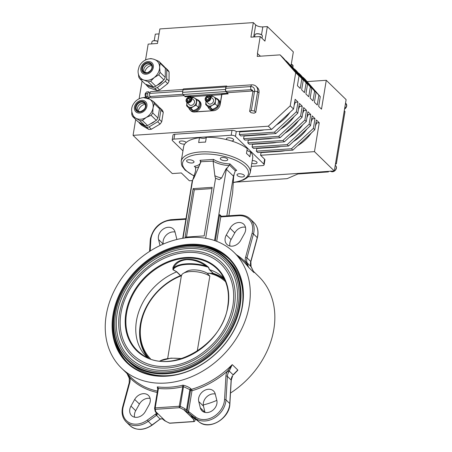 <?xml version="1.0" encoding="UTF-8"?>
<svg xmlns="http://www.w3.org/2000/svg" width="452" height="452" viewBox="0 0 452 452"><rect width="100%" height="100%" fill="white"/><g stroke="black" fill="none" stroke-linecap="round" stroke-linejoin="round"><path stroke-width="0.68" d="M150.058 93.129L148.691 91.801L147.612 93.564L147.889 96.655L149.256 97.982L149.979 96.994M149.437 58.828A12.916 10.204 134.3 0 1 149.55 58.805A12.916 10.204 134.3 0 1 150.849 58.579L152.369 58.89M155.872 86.259L150.674 81.19L154.234 77.558A11.837 9.356 134.3 0 1 148.906 80.151A11.837 9.356 134.3 0 1 143.6 79.947A11.837 9.356 134.3 0 1 139.843 77.168C138.476 75.162 137.9 72.919 138.114 70.439L139.176 66.472C141.086 62.585 144.098 60.105 148.211 59.037C151.109 58.398 153.776 58.85 156.2 60.387A11.837 9.356 134.3 0 1 159.624 67.325A11.837 9.356 134.3 0 1 154.234 77.558L158.742 74.84L163.94 79.902L155.872 86.259A12.916 10.204 134.3 0 1 153.268 86.846L145.267 84.106L140.075 79.038A12.916 10.204 134.3 0 1 138.787 77.122L138.425 74.134M144.233 72.456A5.379 4.254 134.3 0 1 148.55 64.517A5.379 4.254 134.3 0 1 151.595 64.896M144.646 72.653A7.531 5.955 134.3 0 1 151.403 65.387A7.531 5.955 134.3 0 1 151.81 65.308M191.202 97.57L193.885 100.186A3.226 2.554 134.3 0 1 194.49 102.305A3.226 2.554 134.3 0 1 192.371 105.073A3.226 2.554 134.3 0 1 189.377 104.807L186.693 102.192A3.226 2.554 -45.7 0 0 189.687 102.457A3.226 2.554 -45.7 0 0 191.812 99.689A3.226 2.554 -45.7 0 0 191.202 97.57A3.226 2.554 -45.7 0 0 188.213 97.31A3.226 2.554 -45.7 0 0 186.088 100.073A3.226 2.554 -45.7 0 0 186.693 102.192M191.128 99.576A2.633 2.079 -45.7 0 0 189.19 97.361A2.633 2.079 -45.7 0 0 186.467 99.892A2.633 2.079 -45.7 0 0 188.405 102.107A2.633 2.079 -45.7 0 0 191.128 99.576M145.787 97.027A2.153 0.989 -93.9 0 1 145.719 96.96A2.153 0.989 -93.9 0 1 145.471 93.287L146.674 91.937L148.691 91.801M146.182 97.479L145.793 92.801M184.207 95.621L151.149 97.858L149.787 96.525L149.578 95.417L149.505 93.434L150.589 91.671L183.083 89.473M197.123 99.626A6.458 5.102 134.3 0 1 199.021 100.683A6.458 5.102 134.3 0 1 200.236 104.92A6.458 5.102 134.3 0 1 195.987 110.452A6.458 5.102 134.3 0 1 190.004 109.932A6.458 5.102 134.3 0 1 188.902 108.062M199.021 100.683L199.778 101.417A6.458 5.102 134.3 0 1 200.993 105.655A6.458 5.102 134.3 0 1 194.303 111.864L213.519 110.712A6.458 5.102 -45.7 0 0 220.203 104.502L221.813 94.796A1.073 0.497 86.1 0 0 221.836 94.428L227.881 93.858A0.751 0.345 86.1 0 0 227.65 93.236L225.96 91.592A1.616 0.74 -93.9 0 1 225.492 89.445L225.91 86.92A1.616 0.74 -93.9 0 1 226.508 85.999A1.616 0.74 -93.9 0 1 226.859 86.157L227.203 86.49M205.767 100.903L208.451 103.519A3.226 2.554 -45.7 0 0 211.44 103.779A3.226 2.554 -45.7 0 0 213.564 101.011A3.226 2.554 -45.7 0 0 212.954 98.892L210.276 96.282A3.226 2.554 -45.7 0 0 207.282 96.016A3.226 2.554 -45.7 0 0 205.157 98.785A3.226 2.554 -45.7 0 0 205.767 100.903A3.226 2.554 -45.7 0 0 208.756 101.163A3.226 2.554 -45.7 0 0 210.881 98.4A3.226 2.554 -45.7 0 0 210.276 96.282M205.536 98.604A2.633 2.079 -45.7 0 0 207.474 100.819A2.633 2.079 -45.7 0 0 210.203 98.287A2.633 2.079 -45.7 0 0 208.259 96.073A2.633 2.079 -45.7 0 0 205.536 98.604M207.976 106.774A6.458 5.102 -45.7 0 0 209.078 108.638A6.458 5.102 -45.7 0 0 215.062 109.164A6.458 5.102 -45.7 0 0 219.305 103.627A6.458 5.102 -45.7 0 0 218.09 99.389A6.458 5.102 -45.7 0 0 216.197 98.338M209.078 108.638L209.835 109.378A6.458 5.102 -45.7 0 0 213.378 110.576M231.43 140.951A3.661 1.486 -170.6 0 0 231.678 140.939A3.661 1.486 -170.6 0 0 233.678 139.973A3.661 1.486 -170.6 0 0 232.079 138.402A3.661 1.486 -170.6 0 0 228.463 137.809A3.661 1.486 -170.6 0 0 226.458 138.775A3.661 1.486 -170.6 0 0 226.955 139.708A34.979 14.176 -170.6 0 1 231.43 140.951A34.979 14.176 -170.6 0 1 247.261 148.623L246.459 153.477A34.979 14.176 9.4 0 1 249.86 156.793L250.662 151.94A34.979 14.176 9.4 0 1 252.668 158.076L250.261 172.636A34.979 14.176 9.4 0 0 234.961 157.646A34.979 14.176 9.4 0 0 200.4 151.962A34.979 14.176 9.4 0 0 181.241 161.211L183.653 146.651A34.979 14.176 9.4 0 1 184.715 144.109A34.979 14.176 -170.6 0 1 186.224 142.465A3.661 1.486 -170.6 0 0 181.263 141.001A3.661 1.486 -170.6 0 0 179.263 141.968A3.661 1.486 -170.6 0 0 180.862 143.538A3.661 1.486 -170.6 0 0 184.478 144.131A3.661 1.486 -170.6 0 0 184.715 144.109M251.809 163.274A3.661 1.486 -170.6 0 0 255.058 163.726A3.661 1.486 -170.6 0 0 257.064 162.76A3.661 1.486 -170.6 0 0 252.256 160.579M138.222 111.48A7.531 5.955 134.3 0 1 145.38 104.129M137.803 111.277A5.379 4.254 134.3 0 1 138.171 106.22A5.379 4.254 134.3 0 1 142.888 103.231A5.379 4.254 134.3 0 1 145.171 103.723M153.381 101.463A12.916 10.204 134.3 0 1 154.29 103.644L159.488 108.706A12.916 10.204 134.3 0 0 158.579 106.531L153.381 101.463L149.335 98.943A11.837 9.356 134.3 0 1 149.77 99.214A11.837 9.356 134.3 0 1 153.047 107.836A11.837 9.356 134.3 0 1 146.273 117.435A11.837 9.356 134.3 0 1 140.792 119.221A11.837 9.356 134.3 0 1 135.786 118.147L139.832 120.667L145.03 125.729L137.877 121.611L132.685 116.548A12.916 10.204 134.3 0 1 131.775 114.373L131.792 112.028M143.363 97.621L143.663 97.519A12.916 10.204 134.3 0 1 144.962 97.361A12.916 10.204 134.3 0 1 146.233 97.344L149.335 98.943M199.468 137.724A4.842 1.961 -170.6 0 0 206.163 137.51A4.842 1.961 -170.6 0 0 206.338 137.261L205.53 142.114A34.979 14.176 9.4 0 0 202.004 142.256A34.979 14.176 9.4 0 0 198.665 142.578L199.468 137.724A34.979 14.176 -170.6 0 0 186.224 142.465M181.371 275.754A53.805 42.516 -45.7 0 0 140.951 324.073A53.805 42.516 -45.7 0 0 150.476 358.781M181.45 275.466A54.675 43.2 -45.7 0 0 140.561 324.496A54.675 43.2 -45.7 0 0 148.714 358.097M167.675 358.47L181.354 275.856A16.142 6.543 9.4 0 1 183.478 273.262A16.142 6.543 9.4 0 1 190.196 271.584A16.142 6.543 9.4 0 1 209.841 276.138L197.236 351.176M147.781 357.69A55.155 43.584 -45.7 0 1 140.284 324.666A55.155 43.584 -45.7 0 1 180.489 275.618L176.647 271.884A55.155 43.584 -45.7 0 0 136.447 320.931A55.155 43.584 -45.7 0 0 146.821 357.125A55.155 43.584 -45.7 0 0 147.058 357.351M241.831 308.513A71.032 56.127 -45.7 0 0 242.04 307.315A71.032 56.127 -45.7 0 0 228.678 260.702L226.791 258.86A71.032 56.127 134.3 0 1 240.148 305.473A71.032 56.127 134.3 0 1 193.45 366.363A71.032 56.127 134.3 0 1 127.639 360.6C115.865 348.565 111.395 332.988 114.226 313.863C117.786 291.099 134.289 268.019 155.72 255.792C180.455 241.04 210.372 242.289 226.791 258.86M213.163 273.37L209.327 269.629L208.423 267.296L205.869 265.912C199.716 261.623 193.286 259.538 186.574 259.646C179.998 260.448 175.636 263.267 173.5 268.104A0.537 0.395 24.6 0 0 172.935 267.663C176.5 257.487 194.287 256.211 206.27 265.409L208.615 267.347L209.491 269.658L213.327 273.398L207.219 273.228A12.656 5.13 -170.6 0 0 186.981 271.251L183.478 273.262M120.955 313.287A63.229 49.963 134.3 0 1 162.528 259.086A63.229 49.963 134.3 0 1 221.107 264.217C231.48 274.788 235.419 288.557 232.921 305.529C228.644 327.158 216.542 344.288 196.614 356.927C189.834 360.956 182.84 363.741 175.625 365.284C158.245 368.634 143.99 365.131 132.848 354.78A63.229 49.963 134.3 0 1 120.955 313.287M234.43 305.614A64.845 51.234 -45.7 0 0 222.237 263.058C207.067 247.741 179.354 246.764 156.669 260.595C136.244 273.471 123.837 291.009 119.447 313.202C116.853 330.678 120.95 344.921 131.724 355.933A64.845 51.234 -45.7 0 0 191.795 361.199A64.845 51.234 -45.7 0 0 234.43 305.614M117.141 313.547A67.534 53.364 134.3 0 1 161.545 255.651A67.534 53.364 134.3 0 1 224.113 261.132C235.198 272.426 239.402 287.139 236.735 305.269C233.39 326.632 218.022 348.402 197.959 360.159C190.721 364.465 183.246 367.442 175.54 369.092C156.985 372.663 141.753 368.922 129.843 357.865A67.534 53.364 134.3 0 1 117.141 313.547M238.244 305.354A69.15 54.635 -45.7 0 0 225.237 259.979C209.073 243.651 179.523 242.605 155.33 257.352C134.792 269.33 119.068 291.546 115.633 313.462C112.87 332.09 117.232 347.277 128.718 359.018A69.15 54.635 -45.7 0 0 192.784 364.634A69.15 54.635 -45.7 0 0 238.244 305.354M242.504 305.88A73.077 57.743 134.3 0 1 166.85 376.166A73.077 57.743 134.3 0 1 113.011 314.637A73.077 57.743 134.3 0 1 188.67 244.351A73.077 57.743 134.3 0 1 242.504 305.88M130.826 277.432A72.54 57.314 -45.7 0 0 113.723 314.835A72.54 57.314 -45.7 0 0 127.368 362.436A72.54 57.314 -45.7 0 0 194.569 368.323A72.54 57.314 -45.7 0 0 242.266 306.14A72.54 57.314 -45.7 0 0 228.622 258.538A72.54 57.314 -45.7 0 0 143.736 264.188M191.953 162.991A3.769 1.525 9.4 0 1 188.235 162.381A3.769 1.525 9.4 0 1 186.586 160.765A3.769 1.525 9.4 0 1 188.648 159.771A3.769 1.525 9.4 0 1 192.371 160.381A3.769 1.525 9.4 0 1 194.021 161.997A3.769 1.525 9.4 0 1 191.953 162.991M242.374 176.986A3.769 1.525 9.4 0 1 238.65 176.376A3.769 1.525 9.4 0 1 237.001 174.76A3.769 1.525 9.4 0 1 239.063 173.766A3.769 1.525 9.4 0 1 242.786 174.376A3.769 1.525 9.4 0 1 244.436 175.992A3.769 1.525 9.4 0 1 242.374 176.986M225.667 160.714A3.769 1.525 9.4 0 1 221.949 160.098A3.769 1.525 9.4 0 1 220.299 158.488A3.769 1.525 9.4 0 1 222.361 157.488A3.769 1.525 9.4 0 1 226.085 158.104A3.769 1.525 9.4 0 1 227.735 159.714A3.769 1.525 9.4 0 1 225.667 160.714M214.536 240.526L226.339 169.229L233.43 176.133A18.329 7.43 9.4 0 1 233.667 176.41L232.644 192.733L228.865 215.779M221.644 177.975A11.933 4.836 9.4 0 1 219.282 177.427A11.933 4.836 9.4 0 1 214.847 175.698A11.712 9.255 -45.7 0 0 215.587 178.28L219.237 179.664L221.644 177.975L226.017 168.958A18.329 7.43 9.4 0 1 226.339 169.229L229.028 165.545A16.464 6.673 9.4 0 1 213.118 161.138L201.038 161.703L194.315 177.088A11.712 9.255 -45.7 0 1 192.699 179.828L183.032 238.238M150.115 398.421A9.419 7.441 -45.7 0 0 139.414 404.037L135.69 410.721A9.419 7.441 -45.7 0 0 134.521 414.015A9.419 7.441 -45.7 0 0 134.611 417.19M130.967 406.116A9.419 7.441 -45.7 0 0 129.792 409.41A9.419 7.441 -45.7 0 0 131.566 415.591A9.419 7.441 -45.7 0 0 145.307 411.574L149.03 404.896A9.419 7.441 -45.7 0 0 148.431 395.421A9.419 7.441 -45.7 0 0 134.69 399.438L130.967 406.116L135.69 410.721M175.043 232.029A9.419 7.441 -45.7 0 0 163.172 240.939A9.419 7.441 -45.7 0 0 163.251 244.08M176.8 239.503A9.419 7.441 -45.7 0 0 176.608 238.323L175.037 232A9.419 7.441 -45.7 0 0 173.365 229.028A9.419 7.441 -45.7 0 0 164.641 228.26A9.419 7.441 -45.7 0 0 158.449 236.334A9.419 7.441 -45.7 0 0 158.545 239.543L160.036 245.549M245.47 227.26A9.419 7.441 -45.7 0 0 234.774 232.882L231.051 239.56A9.419 7.441 -45.7 0 0 229.876 242.854A9.419 7.441 -45.7 0 0 229.966 246.035M226.328 234.955A9.419 7.441 -45.7 0 0 225.152 238.249A9.419 7.441 -45.7 0 0 226.927 244.43A9.419 7.441 -45.7 0 0 240.667 240.413L244.391 233.735A9.419 7.441 -45.7 0 0 243.792 224.26A9.419 7.441 -45.7 0 0 230.051 228.277L226.328 234.955L231.051 239.56M215.254 394.014A9.419 7.441 -45.7 0 0 203.377 402.924A9.419 7.441 -45.7 0 0 203.473 406.133L205.038 412.427M215.242 393.986A9.419 7.441 -45.7 0 0 213.57 391.014A9.419 7.441 -45.7 0 0 204.846 390.251A9.419 7.441 -45.7 0 0 198.654 398.325A9.419 7.441 -45.7 0 0 198.75 401.529L200.321 407.851A9.419 7.441 -45.7 0 0 201.993 410.823A9.419 7.441 -45.7 0 0 212.276 410.665A9.419 7.441 -45.7 0 0 216.813 400.308L215.242 393.986M228.158 370.318L229.266 371.075L228.729 371.956L227.446 371.165L232.181 364.691L229.266 371.075L233.079 374.793L237.792 369.996L232.401 364.747M233.192 375.013L237.854 370.216A80.716 63.777 134.3 0 1 234.283 373.634M206.338 137.261A34.979 14.176 9.4 0 1 226.955 139.708M251.097 266.849A1.073 0.576 156.4 0 0 251.069 266.714L254.013 272.584L250.696 265.782A9.419 7.441 134.3 0 1 250.561 262.414A9.419 7.441 134.3 0 1 250.758 261.488L257.239 237.605A19.911 15.73 -45.7 0 0 257.668 235.639A19.911 15.73 -45.7 0 0 253.922 222.576L250.142 218.892A19.911 15.73 134.3 0 1 253.888 231.961A19.911 15.73 134.3 0 1 253.459 233.921A1.073 0.379 -164.8 0 0 252.058 233.418A18.831 14.882 -45.7 0 0 252.465 231.565A18.831 14.882 -45.7 0 0 238.588 215.706L220.762 216.909L219.655 214.576L221.062 216.327M253.922 222.576C257.301 226.045 258.584 230.48 257.776 235.882L257.346 237.842A1.073 0.379 -164.8 0 0 257.239 237.605L253.459 233.921L246.984 257.804A9.419 7.441 -45.7 0 0 246.781 258.736A9.419 7.441 -45.7 0 0 246.916 262.098L248.538 267.273L253.928 272.522M248.538 267.273L245.504 262.087A10.492 8.289 134.3 0 1 245.577 257.301L252.058 233.418M249.278 305.422A80.716 63.777 -45.7 0 0 234.096 252.453A80.716 63.777 -45.7 0 0 159.313 245.899A80.716 63.777 -45.7 0 0 106.243 315.095A80.716 63.777 -45.7 0 0 121.424 368.064A80.716 63.777 -45.7 0 0 196.202 374.618A80.716 63.777 -45.7 0 0 249.278 305.422M230.503 393.048A80.716 63.777 -45.7 0 0 273.839 329.361A80.716 63.777 -45.7 0 0 258.657 276.392L253.052 270.929M115.254 339.209A72.54 57.314 -45.7 0 0 127.927 362.973M229.17 259.086A72.54 57.314 -45.7 0 0 205.089 247.024M226.842 215.915L233.43 176.133L235.334 170.788L236.695 170.444A15.424 6.255 -170.6 0 0 235.402 170.709M235.334 170.788L229.345 164.957L229.028 165.545M234.102 174.834L233.667 176.41M198.908 166.664A16.464 6.673 9.4 0 1 195.575 167.811L195.168 166.765L194.326 166.319A15.424 6.255 -170.6 0 0 199.965 160.324L201.038 161.703M195.575 167.811L195.592 171.014L192.778 179.93M193.128 188.631L185.094 237.164L204.163 235.876L212.197 187.343L193.128 188.631L194.309 189.783L186.478 237.068M205.654 238.249L215.587 178.28M213.118 161.138L214.847 175.698M192.168 181.495L192.699 179.828M226.017 168.958L227 167.918M203.281 404.952A80.716 63.777 -45.7 0 0 216.83 400.37M157.708 389.477L157.302 386.884L158.432 388.426L155.211 407.885L179.224 406.263L183.003 385.144C186.297 385.946 188.874 387.11 190.733 388.635L191.456 389.336A80.716 63.777 -45.7 0 0 232.181 364.691M190.733 388.635L189.851 389.641L186.49 409.964L188.535 411.591A5.379 4.254 134.3 0 1 189.083 411.936L195.518 416.919A18.831 14.882 -45.7 0 0 213.564 416.699A18.831 14.882 -45.7 0 0 224.548 399.585L225.921 376.047A10.492 8.289 134.3 0 1 226.034 375.019A10.492 8.289 134.3 0 1 227.446 371.165A81.795 64.63 134.3 0 1 191.987 390.731A1.073 0.384 73.8 0 0 191.456 389.336A1.073 0.853 134.3 0 0 190.558 390.336L189.851 389.641L183.495 386.658L180.252 406.421A18.329 7.43 9.4 0 1 185.004 408.834L186.49 409.964L185.331 411.015L184.004 409.958A17.249 6.995 -170.6 0 0 179.534 407.693L155.522 409.314A17.249 6.995 -170.6 0 0 155.985 411.857L157.533 413.62L156.884 415.072A4.305 3.401 -45.7 0 0 156.335 415.422L148.092 421.394A19.911 15.73 134.3 0 1 126.159 421.88L129.939 425.564A19.911 15.73 -45.7 0 0 151.866 425.078L160.115 419.106L155.431 414.213A5.379 4.254 134.3 0 1 156.109 413.783L156.68 412.716M157.844 388.692L154.578 408.388A18.329 7.43 9.4 0 1 154.624 408.156L157.844 388.692A1.073 0.435 9.4 0 1 158.432 388.426A81.795 64.63 134.3 0 0 182.444 386.799A1.073 0.435 9.4 0 1 183.472 386.963M211.994 188.586L194.309 189.783M158.443 388.268L157.901 388.392L157.302 386.884A80.716 63.777 -45.7 0 0 183.003 385.144L183.495 386.658A1.073 0.35 -0.1 0 0 182.472 386.646M127.391 373.877L129.848 377.765A1.073 0.599 164.7 0 0 129.283 378.51L129.012 377.742A1.073 0.576 156.4 0 0 129.091 377.849M229.345 164.957L229.989 163.906L236.695 170.444M199.965 160.324L213.576 159.403L213.124 160.884M228.729 371.956A9.419 7.441 -45.7 0 0 227.463 375.414A9.419 7.441 -45.7 0 0 227.362 376.335L225.989 399.873A19.911 15.73 134.3 0 1 214.372 417.97A19.911 15.73 134.3 0 1 195.298 418.202L188.863 413.218A4.305 3.401 -45.7 0 0 188.422 412.942L185.331 411.015M194.371 418.241A1.073 0.932 150 0 1 193.241 418.964L191.693 417.219C191.207 416.603 191.377 416.405 192.202 416.625A4.305 3.401 134.3 0 1 192.642 416.902L199.078 421.885A19.911 15.73 -45.7 0 0 218.152 421.654A19.911 15.73 -45.7 0 0 229.763 403.557L231.136 380.019A9.419 7.441 134.3 0 1 231.243 379.098A9.419 7.441 134.3 0 1 232.509 375.64M157.211 392.466A81.795 64.63 134.3 0 1 129.848 377.765A10.492 8.289 134.3 0 1 130.006 381.516A10.492 8.289 134.3 0 1 129.78 382.55L123.3 406.433A18.831 14.882 -45.7 0 0 128.803 422.434A18.831 14.882 -45.7 0 0 147.182 420.19L152.064 425.208L160.115 419.106A4.305 3.401 134.3 0 1 160.663 418.755L163.206 419.145L165.223 420.857A17.249 6.995 -170.6 0 0 169.692 423.128L193.705 421.501A17.249 6.995 -170.6 0 0 193.241 418.964L184.004 409.958A1.073 0.729 123.6 0 0 185.004 408.834M193.315 417.428L192.388 417.891M160.663 418.755L162.556 418.947L163.895 419.818M169.46 423.157A1.073 1.073 0 0 0 169.929 423.23A1.073 0.497 -93.9 0 1 169.692 423.128A1.073 0.458 -68.5 0 1 169.46 423.157L164.788 420.784A1.073 0.729 -56.4 0 0 165.223 420.857L155.985 411.857A1.073 0.932 -30 0 1 155.217 411.422L154.578 408.388M156.268 412.823L156.109 413.783L156.884 415.072M155.217 411.422L156.177 412.738L156.838 412.942M188.422 412.942A1.073 0.638 -63.1 0 1 188.535 411.591L191.987 390.731A1.073 0.435 -170.6 0 1 190.558 390.336L187.196 410.653A1.073 0.853 -45.7 0 1 186.021 411.693M246.916 262.098A1.073 0.599 164.7 0 0 245.504 262.087A81.795 64.63 134.3 0 0 236.532 254.826M250.798 266.115A1.073 0.599 164.7 0 0 250.798 265.945L250.798 265.945A1.073 0.599 164.7 0 0 250.696 265.782M208.615 267.347A0.537 0.475 157.9 0 0 208.423 267.296A25.572 10.362 -170.6 0 0 173.11 269.686L176.805 271.827L172.958 269.754L172.935 267.663M206.27 265.409L205.869 265.912A26.092 10.577 9.4 0 0 186.41 263.815A26.092 10.577 9.4 0 0 173.5 268.104L173.11 269.686A0.537 0.339 -59.5 0 0 172.958 269.754M127.639 360.6L129.532 362.442A71.032 56.127 -45.7 0 0 177.664 374.352M224.045 278.353A55.155 43.584 -45.7 0 0 223.813 278.121A55.155 43.584 -45.7 0 0 209.496 269.663M224.401 279.065A55.155 43.584 -45.7 0 0 213.327 273.398M181.755 275.353L180.489 275.618M225.565 281.732A53.805 42.516 -45.7 0 0 208.688 273.132M207.219 273.228L209.841 276.138M224.83 279.991A54.675 43.2 -45.7 0 0 211.773 273.319M247.012 150.132A4.842 1.961 -170.6 0 0 250.662 151.94M262.821 26.883A5.379 2.181 9.4 0 1 255.691 24.9L253.329 22.6L250.916 37.16L260.216 36.533L264.94 41.132L267.347 26.578L262.821 26.883L261.516 34.742M291.071 65.557L293.331 51.895L267.347 26.578M159.053 33.9L155.307 34.154L154.222 40.674M253.329 22.6L159.878 28.922L157.465 43.482L148.171 44.11L145.544 59.969M260.216 36.533L257.403 53.517L260.454 56.189M159.488 108.706L157.946 118.017A12.916 10.204 134.3 0 1 156.29 120.368L147.595 125.56A12.916 10.204 134.3 0 1 145.03 125.729M157.946 118.017L152.753 112.949A12.916 10.204 134.3 0 1 151.092 115.305L156.29 120.368M147.595 125.56L142.403 120.492A12.916 10.204 134.3 0 1 139.832 120.667M152.753 112.949L153.047 107.836L154.29 103.644M142.403 120.492L146.273 117.435L151.092 115.305M132.685 116.548L135.786 118.147A11.837 9.356 134.3 0 1 133.419 115.995C129.696 108.859 132.605 104.824 135.227 101.649C137.555 99.242 140.323 97.892 143.516 97.609L149.77 99.214M150.493 123.825A9.791 7.74 -45.7 0 0 154.737 121.294M160.906 110.085L163.268 112.39L161.726 121.701L159.364 119.396L160.906 110.085A12.916 10.204 134.3 0 0 159.997 107.909L158.997 107.333M161.726 121.701A12.916 10.204 134.3 0 1 160.07 124.051L151.375 129.238L149.013 126.939L157.703 121.746L160.07 124.051M159.364 119.396A12.916 10.204 134.3 0 1 157.703 121.746M151.375 129.238A12.916 10.204 134.3 0 1 148.81 129.413L141.657 125.294L139.295 122.995L146.448 127.114L148.81 129.413M149.013 126.939A12.916 10.204 134.3 0 1 146.448 127.114M139.295 122.995A12.916 10.204 134.3 0 1 138.877 122.187M163.268 112.39A12.916 10.204 134.3 0 0 162.358 110.209L159.997 107.909M251.295 166.37L262.358 165.618A3.226 1.311 -170.6 0 0 264.126 164.765A3.226 1.311 -170.6 0 0 263.798 164.048L235.458 136.425A3.226 1.311 -170.6 0 0 231.181 135.238L173.963 139.109A3.226 1.311 -170.6 0 0 172.195 139.962A3.226 1.311 -170.6 0 0 172.523 140.679L182.958 150.849M302.846 77.445L304.659 78.801L320.276 96.655L318.66 106.406L321.496 109.169L326.276 80.292L346.119 99.626L334.305 170.969L248.097 176.805M192.428 180.568L189.365 180.777L181.331 172.952L172.274 173.562L133.063 135.351L268.279 126.204L271.59 129.425L236.26 131.572A3.226 1.311 -170.6 0 0 231.983 130.385L174.771 134.255A3.226 1.311 -170.6 0 0 173.003 135.108L172.195 139.962M264.126 164.765L264.928 159.912A3.226 1.311 -170.6 0 0 264.606 159.194L260.589 155.279L314.468 151.635L334.305 170.969M257.753 152.516L256.335 151.137L291.427 148.764L292.845 150.143L257.753 152.516M253.504 148.375L252.086 146.996L287.178 144.617L288.596 146.002L253.504 148.375M249.25 144.233L247.832 142.849L282.924 140.476L284.342 141.855L249.25 144.233M245.001 140.086L243.583 138.707L278.675 136.334L280.093 137.713L245.001 140.086M240.746 135.945L239.328 134.56L274.42 132.187L275.839 133.572L240.746 135.945M314.468 151.635L319.248 122.758L316.411 119.995L314.795 129.752L313.377 128.368L314.993 118.616L312.162 115.853L310.547 125.611L309.128 124.227L310.744 114.475L307.908 111.712L306.292 121.464L304.874 120.085L306.49 110.328L303.659 107.565L302.043 117.322L300.625 115.938L302.241 106.186L299.405 103.423L297.789 113.175L296.371 111.797L274.42 132.187M296.371 111.797L297.987 102.039L295.156 99.282L293.54 109.034L271.59 129.425M294.184 105.141A36.589 28.911 134.3 0 0 295.388 102.22L297.987 102.039M290.071 112.26A36.589 28.911 134.3 0 1 276.353 125.001M263.866 129.95A36.589 28.911 134.3 0 1 259.324 130.571L239.775 131.894L239.47 131.6M239.328 134.56L239.775 131.894M295.388 102.22L294.766 101.615M300.625 115.938L278.675 136.334M298.433 109.282A36.589 28.911 134.3 0 0 299.636 106.361L302.241 106.186M294.32 116.401A36.589 28.911 134.3 0 1 280.607 129.142M268.115 134.091A36.589 28.911 134.3 0 1 263.572 134.713L244.023 136.035L243.724 135.741M243.583 138.707L244.023 136.035M297.789 113.175L275.839 133.572M299.636 106.361L299.021 105.757M304.874 120.085L282.924 140.476M302.687 113.424A36.589 28.911 134.3 0 0 303.891 110.503L306.49 110.328M298.574 120.543A36.589 28.911 134.3 0 1 284.856 133.284M272.37 138.239A36.589 28.911 134.3 0 1 267.827 138.86L248.278 140.182L247.973 139.888M247.832 142.849L248.278 140.182M302.043 117.322L280.093 137.713M303.891 110.503L303.269 109.904M309.128 124.227L287.178 144.617M306.936 117.571A36.589 28.911 134.3 0 0 308.14 114.65L310.744 114.475M302.823 124.69A36.589 28.911 134.3 0 1 289.11 137.431M276.618 142.38A36.589 28.911 134.3 0 1 272.076 143.001L252.527 144.324L252.227 144.03M252.086 146.996L252.527 144.324M306.292 121.464L284.342 141.855M308.14 114.65L307.524 114.045M313.377 128.368L291.427 148.764M311.191 121.712A36.589 28.911 134.3 0 0 312.394 118.791L314.993 118.616M307.077 128.831A36.589 28.911 134.3 0 1 293.359 141.572M280.873 146.521A36.589 28.911 134.3 0 1 276.33 147.143L256.781 148.465L256.476 148.171M256.335 151.137L256.781 148.465M310.547 125.611L288.596 146.002M312.394 118.791L311.773 118.187M319.248 122.758L316.643 122.933A36.589 28.911 134.3 0 1 315.439 125.854M311.326 132.973A36.589 28.911 134.3 0 1 297.614 145.719M285.122 150.669A36.589 28.911 134.3 0 1 280.579 151.29L261.03 152.612L260.731 152.318M260.589 155.279L261.03 152.612M314.795 129.752L292.845 150.143M316.643 122.933L316.027 122.334M326.276 80.292L307.094 81.592M320.276 96.655L318.858 95.27L317.242 105.028L314.411 102.265L316.027 92.507L300.405 74.659L298.591 73.303M316.027 92.507L314.609 91.129L312.993 100.881L310.157 98.118L311.773 88.366L296.156 70.512L294.342 69.162M311.773 88.366L310.354 86.982L308.739 96.739L305.908 93.976L307.524 84.225L291.902 66.371L290.088 65.015M307.524 84.225L306.106 82.84L304.49 92.598L301.653 89.835L303.269 80.077L287.653 62.229L285.839 60.873M303.269 80.077L301.851 78.699L300.235 88.451L297.405 85.688L299.021 75.936L283.398 58.082L280.093 54.861L257.205 56.41L257.691 53.5M299.021 75.936L295.71 72.715L290.229 105.813L268.279 126.204M293.54 109.034L290.229 105.813M286.235 60.845L301.851 78.699M290.483 64.992L306.106 82.84M294.738 69.133L310.354 86.982M298.987 73.275L314.609 91.129M303.241 77.422L318.858 95.27M280.093 54.861L295.71 72.715M328.497 171.364L328.406 171.913L297.896 173.975L287.15 178.642L236.413 182.077M344.266 110.802L345.006 111.525L336.328 163.94L335.587 163.217M336.328 163.94L335.463 163.997M328.406 171.913L327.886 171.404M169.037 81.083L166.675 78.778L166.748 69.687A12.916 10.204 134.3 0 0 165.46 67.766L167.822 70.066A12.916 10.204 134.3 0 1 169.11 71.987L169.037 81.083A12.916 10.204 134.3 0 1 167.715 83.586L159.646 89.942A12.916 10.204 134.3 0 1 157.042 90.524L149.047 87.784L146.685 85.484A12.916 10.204 134.3 0 1 145.793 84.281M166.748 69.687L169.11 71.987M166.675 78.778A12.916 10.204 134.3 0 1 165.353 81.287L167.715 83.586M159.646 89.942L157.285 87.637A12.916 10.204 134.3 0 1 154.68 88.225L157.042 90.524M157.392 85.061A10.046 7.938 -45.7 0 0 163.059 80.592M165.46 67.766L164.935 67.585M146.685 85.484L154.68 88.225M157.285 87.637L165.353 81.287M227.881 93.858L221.683 94.276A0.751 0.345 -93.9 0 1 221.666 94.66L220.062 104.367A6.458 5.102 -45.7 0 0 218.847 100.129L218.09 99.389M191.038 97.429L191.156 96.722A0.751 0.345 86.1 0 0 191.168 96.338L184.97 96.756L191.173 96.502M206.005 101.135L205.683 104.536L208.14 106.932L212.446 109.412L215.271 108.056L217.678 106.288L215.22 103.892L212.389 105.248A5.379 4.254 134.3 0 1 207.621 105.57L209.988 107.017L212.446 109.412M205.683 104.536L207.621 105.57A5.379 4.254 134.3 0 1 205.937 101.53A5.379 4.254 134.3 0 1 206.016 101.146M209.988 107.017L212.389 105.248A5.379 4.254 134.3 0 0 215.468 100.886L215.22 103.892M216.146 98.287L213.785 96.841A5.379 4.254 134.3 0 1 215.468 100.886L216.146 98.287L218.604 100.683L217.678 106.288M210.519 96.519A5.379 4.254 134.3 0 1 213.785 96.841L211.841 95.807L210.417 96.417M208.078 99.869L209.31 98.632M206.219 98.559L206.801 99.954L208.451 99.847L209.519 98.333L208.937 96.931L207.282 97.044L206.219 98.559L207.598 99.903M208.937 98.655L207.282 97.044M226.881 86.513L251.674 84.835L250.589 86.598L250.871 89.688L252.233 91.016L227.441 92.694L226.011 91.298A1.294 0.593 86.1 0 1 225.633 89.581L226.051 87.061A1.294 0.593 86.1 0 1 226.531 86.321A1.294 0.593 86.1 0 1 226.814 86.445L226.22 86.558M227.441 92.694L227.695 92.948A1.073 0.497 -93.9 0 1 228.034 94.01M184.97 96.756A0.751 0.345 86.1 0 0 184.738 96.14L183.049 94.496A1.616 0.74 -93.9 0 1 182.585 92.349L182.998 89.824A1.616 0.74 -93.9 0 1 183.602 88.903L226.508 85.999M190.004 109.932L190.902 110.802A6.458 5.102 -45.7 0 0 194.445 112.006L213.519 110.712M182.89 94.287L149.787 96.525M251.674 84.835A8.074 6.379 134.3 0 1 256.103 86.338A8.074 6.379 134.3 0 1 257.617 91.632L254.555 91.129A5.379 4.254 134.3 0 0 250.589 86.598L225.797 88.276M182.777 91.185L149.505 93.434M256.103 86.338L257.465 87.665A8.074 6.379 134.3 0 1 258.985 92.959L257.617 91.632L254.408 111.045L251.34 110.542L254.555 91.129L252.849 91.954A2.689 2.124 134.3 0 0 252.346 90.191A2.689 2.124 134.3 0 0 250.871 89.688L226.079 91.366M252.849 91.954L249.64 111.367L251.001 112.695L254.069 113.198L255.77 112.373L254.408 111.045M251.34 110.542L249.64 111.367M258.985 92.959L255.77 112.373M252.233 91.016A2.689 2.124 134.3 0 1 252.826 91.055M149.256 97.982L147.77 98.084M147.889 96.655L145.872 96.79M147.612 93.564L145.589 93.7M190.913 108.305L193.32 106.536L196.145 105.18L197.072 99.576L199.535 101.977L198.609 107.576L196.202 109.344L193.377 110.7L189.072 108.226L186.614 105.825L186.936 102.429A5.379 4.254 134.3 0 0 186.862 102.819A5.379 4.254 134.3 0 0 188.552 106.858L190.913 108.305L193.377 110.7M197.072 99.576L192.772 97.095L191.349 97.711M186.614 105.825L188.552 106.858A5.379 4.254 134.3 0 0 193.32 106.536A5.379 4.254 134.3 0 0 196.4 102.175A5.379 4.254 134.3 0 0 194.71 98.135A5.379 4.254 134.3 0 0 191.45 97.813M196.145 105.18L198.609 107.576M190.241 99.92L189.009 101.158M189.868 99.943L188.213 98.333L187.145 99.847L188.529 101.191M188.213 98.333L189.863 98.22L190.45 99.621L189.382 101.135L187.733 101.248L187.145 99.847M140.075 79.038L143.6 79.947L148.07 81.778L153.268 86.846M150.674 81.19A12.916 10.204 134.3 0 1 148.07 81.778M165.33 68.303A12.916 10.204 134.3 0 0 164.042 66.387L158.85 61.319A12.916 10.204 134.3 0 1 160.132 63.24L165.33 68.303L165.257 77.399L160.059 72.331A12.916 10.204 134.3 0 1 158.742 74.84M160.059 72.331L159.624 67.325L160.132 63.24M158.85 61.319L155.03 59.72M165.257 77.399A12.916 10.204 134.3 0 1 163.94 79.902M133.063 135.351L135.69 119.481M139.114 98.796L142.064 80.981M262.375 36.064A3.769 1.525 -170.6 0 0 257.663 33.827A3.769 1.525 -170.6 0 0 254.939 34.838C255.143 34.081 256.069 33.702 257.725 33.702C260.623 33.962 262.171 34.747 262.375 36.064L262.007 38.279M255.549 34.171A3.554 1.441 9.4 0 1 257.753 33.725A3.554 1.441 9.4 0 1 262.007 35.239M157.804 41.443A3.769 1.525 -170.6 0 0 155.477 40.849A3.769 1.525 -170.6 0 0 151.957 41.804C152.251 40.906 153.437 40.55 155.511 40.725A3.554 1.441 9.4 0 1 157.821 41.352M147.149 61.687A7.023 5.554 134.3 0 1 153.409 66.455A7.023 5.554 134.3 0 1 147.047 74.066A7.023 5.554 134.3 0 1 140.787 69.297A7.023 5.554 134.3 0 1 147.149 61.687M147.137 62.664A5.921 4.678 134.3 0 1 152.414 66.681A5.921 4.678 134.3 0 1 147.058 73.094A5.921 4.678 134.3 0 1 141.781 69.077A5.921 4.678 134.3 0 1 147.137 62.664M143.578 71.964L147.177 72.8C151.742 70.631 153.047 67.783 151.092 64.257A5.379 4.254 -45.7 0 0 147.369 63.37A5.379 4.254 -45.7 0 0 142.979 67.071A5.379 4.254 -45.7 0 0 143.578 71.964A5.379 4.254 -45.7 0 0 147.086 72.891M330.598 171.223A3.769 2.978 -45.7 0 0 334.633 170.929A3.769 2.978 -45.7 0 0 336.356 166.895A3.769 2.978 -45.7 0 0 335.678 165.669L336.378 166.935C335.87 170.986 333.881 172.365 330.423 171.065M344.56 109.051A3.769 2.978 -45.7 0 0 346.673 106.022A3.769 2.978 -45.7 0 0 345.961 103.548L346.695 106.067L344.548 109.107M141.555 101.367A5.921 4.678 134.3 0 1 145.917 106.35A5.921 4.678 134.3 0 1 139.787 112.045A5.921 4.678 134.3 0 1 135.425 107.062A5.921 4.678 134.3 0 1 141.555 101.367M137.148 110.791L139.984 111.734C145.058 109.949 146.612 107.067 144.663 103.079A5.379 4.254 -45.7 0 0 141.708 102.079A5.379 4.254 -45.7 0 0 136.73 105.519A5.379 4.254 -45.7 0 0 137.148 110.791A5.379 4.254 -45.7 0 0 139.883 111.797M141.719 100.367A7.023 5.554 134.3 0 1 146.894 106.282A7.023 5.554 134.3 0 1 139.623 113.04A7.023 5.554 134.3 0 1 134.447 107.124A7.023 5.554 134.3 0 1 141.719 100.367M292.839 67.444L293.082 65.992A3.769 1.525 -170.6 0 0 291.274 64.314M291.291 64.218A3.554 1.441 9.4 0 1 292.715 65.161M126.594 313.129A57.105 45.121 -45.7 0 0 142.081 354.487C169.319 375.776 223.096 345.577 227.751 306.185C229.712 293.489 227.48 282.579 221.056 273.454A57.105 45.121 -45.7 0 0 167.539 262.629A57.105 45.121 -45.7 0 0 126.594 313.129M181.484 358.685A26.092 10.577 -170.6 0 0 170.766 358.317A26.092 10.577 -170.6 0 0 159.98 360.99M239.436 305.275A70.495 55.698 -45.7 0 0 187.507 245.922A70.495 55.698 -45.7 0 0 114.52 313.722A70.495 55.698 -45.7 0 0 166.455 373.075A70.495 55.698 -45.7 0 0 239.436 305.275M125.91 312.953A57.636 45.545 134.3 0 1 185.586 257.516A57.636 45.545 134.3 0 1 228.045 306.044A57.636 45.545 134.3 0 1 168.376 361.481A57.636 45.545 134.3 0 1 125.91 312.953M227.814 306.106A57.105 45.121 -45.7 0 0 221.056 273.454M185.885 219.271L170.517 220.31A18.831 14.882 -45.7 0 0 151.013 238.424A18.831 14.882 -45.7 0 0 150.81 240.266L150.183 251.018M185.981 218.678L170.912 219.695C160.07 221.463 153.239 227.802 150.426 238.707L150.205 240.667A1.073 0.486 3.3 0 1 150.81 240.266M232.633 375.849L231.249 380.251A1.073 0.486 -176.7 0 0 231.136 380.019L227.362 376.335A1.073 0.486 -176.7 0 0 225.921 376.047M129.78 382.55A1.073 0.379 -164.8 0 0 129.21 382.725L129.283 378.51M245.577 257.301A1.073 0.379 -164.8 0 1 246.984 257.804L250.758 261.488A1.073 0.379 -164.8 0 1 250.871 261.731L257.346 237.842M233.385 182.337A33.363 13.52 -170.6 0 0 244.199 165.579A33.363 13.52 -170.6 0 0 200.863 154.109A33.363 13.52 -170.6 0 0 194.032 175.8M248.346 267.064A80.716 63.777 -45.7 0 0 243.543 261.657L234.096 252.453M215.316 240.797L219.655 214.576L221.407 216.282M213.576 159.403A15.424 6.255 -170.6 0 0 229.989 163.906M195.541 167.5L194.326 166.319M121.424 368.064L130.871 377.273A80.716 63.777 -45.7 0 0 157.437 391.116M194.659 418.467A18.329 7.43 9.4 0 1 194.976 420.49A18.329 7.43 9.4 0 1 194.925 420.722A1.073 0.983 -166.1 0 1 193.705 421.501A1.073 0.497 -93.9 0 0 193.942 421.609A1.073 1.073 0 0 0 194.914 420.789L195.236 418.914M189.083 411.936A1.073 0.655 -52.2 0 0 188.863 413.218L192.642 416.902A1.073 0.655 -52.2 0 0 192.676 416.93L192.168 416.608M195.518 416.919A1.073 0.655 -52.2 0 0 195.298 418.202L199.078 421.885A1.073 0.655 -52.2 0 0 199.112 421.914L192.676 416.93A1.073 0.655 -52.2 0 0 192.716 416.959M224.548 399.585A1.073 0.486 -176.7 0 1 225.989 399.873L229.763 403.557A1.073 0.486 -176.7 0 1 229.876 403.789C229.757 418.45 209.253 430.75 199.112 421.914A1.073 0.655 -52.2 0 0 199.151 421.942M198.75 401.529L203.473 406.133M200.321 407.851L205.01 412.422M245.95 262.838A1.073 0.672 158.3 0 1 247.176 262.889L250.99 266.607A1.073 0.576 156.4 0 1 251.069 266.714L250.871 261.731M220.57 215.971L221.164 216.299A1.073 0.497 86.1 0 0 220.762 216.909L216.717 241.328M230.051 228.277L234.774 232.882M158.545 239.543L163.217 244.097M147.182 420.19L155.431 414.213M134.69 399.438L139.414 404.037M154.624 408.156A1.073 0.435 9.4 0 1 155.211 407.885A1.073 0.497 86.1 0 0 155.522 409.314A1.073 0.983 13.9 0 1 154.624 408.156M179.224 406.263A1.073 0.435 9.4 0 1 180.252 406.421A1.073 0.458 111.5 0 1 179.534 407.693A1.073 0.497 86.1 0 1 179.224 406.263M192.529 416.829A1.073 0.853 134.3 0 1 191.693 417.219M194.134 421.501A1.073 0.497 -93.9 0 1 193.942 421.609L169.929 423.23M163.206 419.145A1.073 0.853 134.3 0 1 162.556 418.947M129.391 377.002A1.073 0.576 156.4 0 0 129.012 377.742L127.029 373.527M123.3 406.433A1.073 0.379 -164.8 0 0 122.735 406.608L129.21 382.725M156.177 412.738L156.884 413.422A1.073 0.853 -45.7 0 0 157.533 413.62M170.912 219.695A1.073 0.497 86.1 0 0 170.517 220.31M221.164 216.299L238.989 215.09A1.073 0.497 86.1 0 0 238.588 215.706M176.805 271.827L180.642 275.567M253.691 36.974L255.691 24.9M259.324 130.571L259.019 130.278M263.572 134.713L263.273 134.419M267.827 138.86L267.522 138.566M272.076 143.001L271.776 142.708M276.33 147.143L276.025 146.849M280.579 151.29L280.28 150.996M263.798 164.048L264.606 159.194M235.458 136.425L236.26 131.572M231.181 135.238L231.983 130.385M173.963 139.109L174.771 134.255M191.156 96.722L221.666 94.66M226.271 86.485L226.814 86.445M184.738 96.14L227.65 93.236M183.049 94.496L225.96 91.592M182.585 92.349L225.492 89.445M182.998 89.824L225.91 86.92M152.567 41.138A3.554 1.441 9.4 0 1 155.516 40.742L157.827 41.33M149.652 92.688L149.934 92.632M145.719 96.96L146.052 97.338M335.254 165.257L335.678 165.669M345.537 103.135L345.961 103.548M293.082 65.992L291.297 64.195M181.947 358.538L170.941 358.12L159.855 360.978M233.373 182.54L237.622 181.828L243.566 179.902L246.899 177.896L248.815 175.947L250.261 172.636M182.738 238.283L192.151 181.438M193.97 175.992L185.094 170.11L182.145 166.263L181.546 164.816L181.241 161.211M231.249 380.251L229.876 403.789M152.064 425.208C143.691 430.649 136.318 430.767 129.939 425.564M160.313 419.23L160.884 418.868M164.788 420.784L163.291 419.665M122.735 406.608C121.198 412.789 122.339 417.88 126.159 421.88M156.884 413.422L156.787 412.981M150.205 240.667L149.578 251.402M250.142 218.892C247.182 216.101 243.458 214.836 238.989 215.09M151.612 43.878L151.957 41.804M254.6 36.911L254.939 34.838"/></g></svg>
